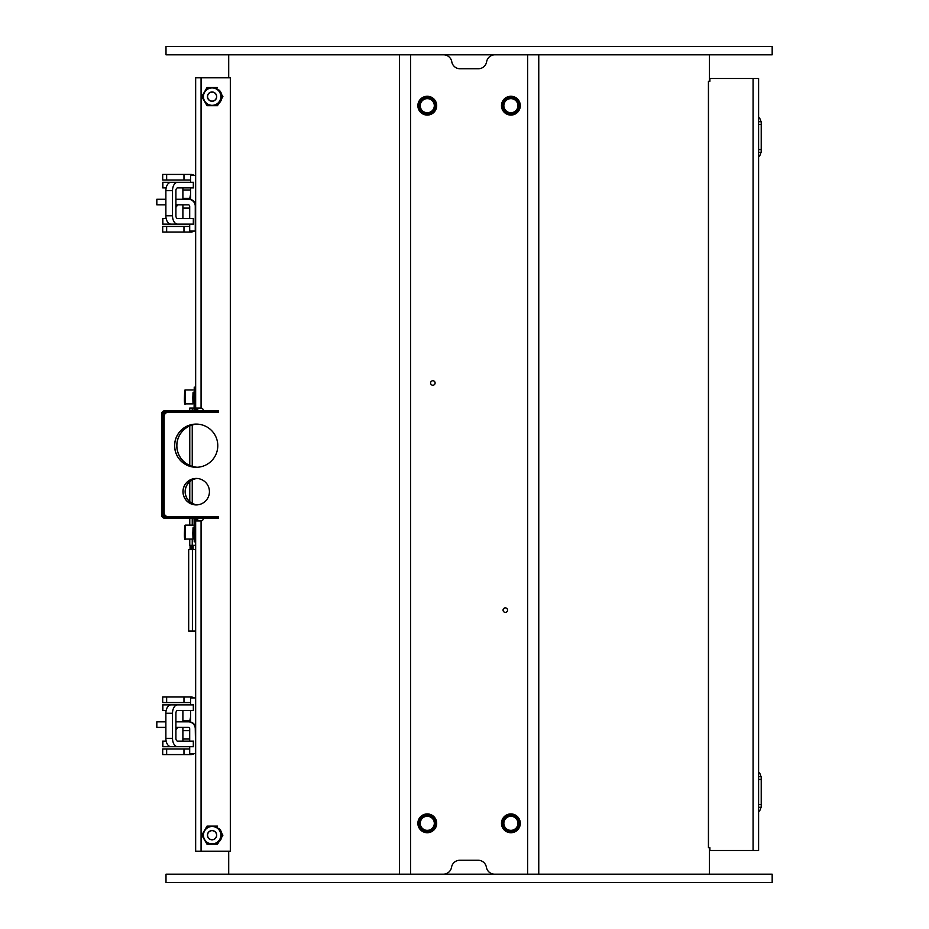 <?xml version="1.0" encoding="UTF-8"?>
<svg xmlns="http://www.w3.org/2000/svg" width="929" height="929" viewBox="0 0 929 929"><rect width="100%" height="100%" fill="white"/><g stroke="black" fill="none" stroke-linecap="round" stroke-linejoin="round"><path stroke-width="1.39" d="M753.082 850.499L758.598 850.499L758.598 78.5L709.895 78.5L709.895 81.287L708.432 81.287L708.432 847.712L709.895 847.712L709.895 850.499L753.082 850.499L753.082 78.5M758.598 811.725A5.574 5.574 -90 0 0 760.781 807.301L758.598 807.301L761.188 807.301L761.223 804.514L758.598 804.514M758.598 779.431L761.223 779.431L761.223 804.514M761.223 779.431L761.188 776.644L758.598 776.644M758.598 772.22A5.574 5.574 -90 0 1 760.781 776.644M708.467 81.287L708.467 847.712M758.598 124.486L761.223 124.486L761.188 121.699L758.598 121.699L760.781 121.699A5.574 5.574 -90 0 0 758.598 117.275M761.223 124.486L761.223 149.569L758.598 149.569M758.598 152.356L761.188 152.356L761.223 149.569M760.781 152.356A5.574 5.574 -90 0 1 758.598 156.78M222.914 96.616L217.491 105.674L222.914 96.616L220.08 92.087A9.058 9.058 -90 0 0 212.23 87.558L217.491 87.558M207.028 87.558L212.23 87.558A9.058 9.058 -90 0 0 204.392 92.087L207.028 87.558M201.802 96.616L204.392 92.087A9.058 9.058 -90 0 0 204.392 101.145L201.802 96.616M207.028 105.674L204.392 101.145A9.058 9.058 -90 0 0 212.23 105.674L207.028 105.674M217.491 105.674L212.23 105.674A9.058 9.058 -90 0 0 220.08 92.087L222.716 96.616M212.137 87.907L212.23 87.907A8.709 8.709 90 0 1 220.939 96.616A8.709 8.709 90 0 1 212.23 105.325A8.709 8.709 -90 0 0 219.79 92.459A8.709 8.709 -90 0 0 203.439 96.616A8.709 8.709 -90 0 0 212.195 105.325L212.137 105.325M219.778 102.097A9.058 9.058 -90 0 0 220.916 100.123M220.916 93.109A9.058 9.058 -90 0 0 219.778 91.135M168.335 516.756A4.18 4.18 90 0 1 164.154 512.576L164.154 416.424A4.18 4.18 90 0 1 168.335 412.244M203.045 518.15A2.09 2.09 90 0 1 201.07 520.937L195.659 520.937L195.659 851.196L195.659 520.937M195.125 410.85A2.787 2.787 -90 0 0 195.496 409.457L195.659 77.804L230.322 77.804L230.322 851.196L195.659 851.196M195.659 77.804L195.659 408.063L201.07 408.063A2.09 2.09 90 0 1 203.045 410.85M219.163 828.633A9.058 9.058 90 0 1 221.694 833.023A9.058 9.058 -90 0 0 219.163 828.633M221.694 837.319A9.058 9.058 90 0 1 219.163 841.709A9.058 9.058 -90 0 0 221.694 837.319M196.193 467.287A21.599 21.588 90 0 1 174.606 445.688A21.599 21.588 90 0 1 196.193 424.088A21.599 21.588 90 0 1 217.781 445.688A21.599 21.588 90 0 1 196.193 467.287M209.431 491.673A13.238 13.238 90 0 1 196.193 504.911A13.238 13.238 90 0 1 182.967 491.673A13.238 13.238 90 0 1 196.193 478.435A13.238 13.238 90 0 1 209.431 491.673M218.315 412.244L218.315 410.85L218.315 412.244L217.572 412.244L217.572 410.85L164.526 410.85A2.787 2.787 -90 0 0 161.739 413.637L161.739 515.363A2.787 2.787 -90 0 0 164.526 518.15L218.315 518.15L218.315 516.756L218.315 518.15M213.275 410.85L213.275 412.244L217.572 412.244M213.275 412.244L164.526 412.244A1.393 1.393 -90 0 0 163.132 413.637L163.132 515.363L165.223 515.363M218.315 410.85L217.572 410.85M217.572 518.15L217.572 516.756L164.526 516.756A1.393 1.393 90 0 1 163.132 515.363M217.572 516.756L218.315 516.756M197.761 408.063L197.761 409.457A2.787 2.787 90 0 1 197.389 410.85M195.624 387.161L194.231 387.161L194.103 409.457A1.393 1.393 90 0 1 192.709 410.85M195.659 408.063L195.659 387.161M192.709 518.15A1.393 1.393 90 0 1 194.103 519.543L194.231 541.839L195.624 541.839L195.496 537.659L194.103 537.659M195.125 518.15A2.787 2.787 90 0 1 195.496 519.543L195.496 537.659M197.389 518.15A2.787 2.787 90 0 1 197.761 519.543L197.761 520.937M167.812 412.244A1.393 1.393 -90 0 0 167.139 412.418M167.812 516.756A1.393 1.393 90 0 1 167.139 516.582M219.778 840.652A9.058 9.058 -90 0 0 220.916 838.678M220.916 831.664A9.058 9.058 -90 0 0 219.778 829.69M222.914 835.171L217.491 844.229L222.914 835.171L220.08 830.642A9.058 9.058 -90 0 0 212.23 826.113L217.491 826.113M207.028 826.113L212.23 826.113A9.058 9.058 -90 0 0 204.392 830.642L207.028 826.113M201.802 835.171L204.392 830.642A9.058 9.058 -90 0 0 204.392 839.7L201.802 835.171M207.028 844.229L204.392 839.7A9.058 9.058 -90 0 0 212.23 844.229L207.028 844.229M217.491 844.229L212.23 844.229A9.058 9.058 -90 0 0 220.08 830.642L222.716 835.171M212.137 826.462L212.23 826.462A8.709 8.709 90 0 1 220.939 835.171A8.709 8.709 90 0 1 212.23 843.88A8.709 8.709 -90 0 0 219.79 831.014A8.709 8.709 -90 0 0 203.439 835.171A8.709 8.709 -90 0 0 212.195 843.88L212.137 843.88M195.659 753.651L195.276 728.8A6.967 6.967 90 0 0 188.308 721.833L188.97 721.833A6.967 6.967 -90 0 1 193.894 723.877L195.659 726.826M189.702 741.11L189.702 728.8A1.393 1.393 -90 0 0 188.308 727.407L175.906 727.407M195.659 697.911L190.561 697.911L190.561 704.879M190.561 710.453L190.561 722.019M189.702 746.684L189.702 753.651L195.276 753.651M190.561 702.661A1.393 1.393 -90 0 0 190.039 702.556L183.977 702.556L183.977 696.982L162.691 696.982L162.691 702.556L183.977 702.556M194.266 697.911A6.967 6.967 -90 0 0 190.793 696.982L190.039 696.982A6.967 6.967 90 0 1 193.499 697.911M190.039 696.982L183.977 696.982M193.499 753.651A6.967 6.967 90 0 1 190.039 754.58L190.793 754.58A6.967 6.967 -90 0 0 194.266 753.651M189.702 749.006L162.691 749.006L162.691 754.58L190.039 754.58M183.977 749.006L183.977 754.58M165.873 721.833L156.827 721.833L156.827 727.407L165.873 727.407M188.308 721.833L175.906 721.833M193.499 231.089A6.967 6.967 90 0 1 190.039 232.018L190.793 232.018A6.967 6.967 -90 0 0 194.266 231.089M194.266 175.349A6.967 6.967 -90 0 0 190.793 174.42L190.039 174.42A6.967 6.967 90 0 1 193.499 175.349M190.561 180.098A1.393 1.393 -90 0 0 190.039 179.994L183.977 179.994L183.977 174.42L162.691 174.42L162.691 179.994L183.977 179.994M195.659 175.349L190.561 175.349L190.561 182.316M190.561 187.89L190.561 199.456M189.702 224.121L189.702 231.089L195.276 231.089L195.276 206.238A6.967 6.967 90 0 0 188.308 199.27L188.97 199.27A6.967 6.967 -90 0 1 193.894 201.314L195.659 204.264M175.906 204.844L188.308 204.844A1.393 1.393 -90 0 1 189.702 206.238L189.702 218.547M190.039 174.42L183.977 174.42M189.702 226.444L162.691 226.444L162.691 232.018L190.039 232.018M183.977 226.444L183.977 232.018M165.873 199.27L156.827 199.27L156.827 204.844L165.873 204.844M188.308 199.27L175.906 199.27M196.24 424.088A21.599 21.588 -90 0 0 174.687 445.688A21.599 21.588 -90 0 0 196.24 467.287M197.285 467.264A21.599 21.588 90 0 1 176.789 445.688A21.599 21.588 90 0 1 197.285 424.112M197.285 478.481A13.238 13.238 -90 0 0 185.138 491.673A13.238 13.238 -90 0 0 197.285 504.865M197.331 424.123A21.599 21.588 -90 0 0 176.87 445.688A21.599 21.588 -90 0 0 197.331 467.252M197.331 504.865A13.238 13.238 90 0 1 185.231 491.673A13.238 13.238 90 0 1 197.331 478.481M196.24 478.435A13.238 13.238 -90 0 0 183.048 491.673A13.238 13.238 -90 0 0 196.24 504.911M230.322 851.196L230.322 77.804M207.573 96.616A4.506 4.506 90 0 1 212.079 92.11A4.506 4.506 90 0 1 216.573 96.616A4.506 4.506 90 0 1 212.079 101.122A4.506 4.506 90 0 1 207.573 96.616M212.079 91.983A4.633 4.633 -90 0 0 207.446 96.616A4.633 4.633 -90 0 0 212.079 101.249A4.633 4.633 -90 0 0 216.701 96.616A4.633 4.633 -90 0 0 212.079 91.983L212.056 91.983A4.633 4.633 90 0 1 216.689 96.616A4.633 4.633 90 0 1 212.056 101.249A4.633 4.633 90 0 1 207.422 96.616A4.633 4.633 90 0 1 212.056 91.983M207.573 835.171A4.506 4.506 90 0 1 212.079 830.665A4.506 4.506 90 0 1 216.573 835.171A4.506 4.506 90 0 1 212.079 839.677A4.506 4.506 90 0 1 207.573 835.171M212.079 830.538A4.633 4.633 -90 0 0 207.446 835.171A4.633 4.633 -90 0 0 212.079 839.804A4.633 4.633 -90 0 0 216.701 835.171A4.633 4.633 -90 0 0 212.079 830.538L212.056 830.538A4.633 4.633 90 0 1 216.689 835.171A4.633 4.633 90 0 1 212.056 839.804A4.633 4.633 90 0 1 207.422 835.171A4.633 4.633 90 0 1 212.056 830.538M189.76 408.063L189.76 410.85L189.76 408.063L194.103 408.063M195.659 545.323L189.76 545.323L189.771 539.052L189.76 545.323M191.467 545.323L191.467 549.503M195.659 549.503L188.68 549.503L188.68 631.023L195.659 631.023M195.659 590.728A2.439 2.427 90 0 1 195.659 589.102M195.659 613.024A2.439 2.427 90 0 1 195.659 611.398M190.085 549.503L190.085 545.323M190.561 189.98L182.897 189.98M182.897 208.096L189.702 208.096M175.906 205.983A4.877 4.657 -90 0 0 176.452 204.844M182.897 739.019L189.702 739.019M182.897 730.659L189.702 730.659M175.906 728.545A4.877 4.657 -90 0 0 176.452 727.407M166.001 54.811L772.173 54.811L772.173 46.45L166.001 46.45L166.001 54.811M166.001 874.189L772.173 874.189L772.173 882.55L166.001 882.55L166.001 874.189M494.634 874.189A8.361 8.361 0 0 1 486.39 867.221A8.361 8.361 0 0 0 478.145 860.254L459.797 860.254A8.361 8.361 0 0 0 451.552 867.221A8.361 8.361 0 0 1 443.307 874.189M443.539 54.811A8.361 8.361 0 0 1 451.784 61.779A8.361 8.361 0 0 0 460.029 68.746L478.377 68.746A8.361 8.361 0 0 0 486.622 61.779A8.361 8.361 0 0 1 494.867 54.811M430.591 382.98A2.264 2.264 0 0 1 433.982 381.029A2.264 2.264 0 0 1 433.982 384.931A2.264 2.264 0 0 1 430.591 382.98M503.053 610.121A2.264 2.264 0 0 1 506.444 608.17A2.264 2.264 0 0 1 506.444 612.072A2.264 2.264 0 0 1 503.053 610.121M501.486 105.674A9.406 9.406 0 0 1 510.892 96.268A9.406 9.406 0 0 1 520.298 105.674A9.406 9.406 0 0 1 510.892 115.08A9.406 9.406 0 0 1 501.486 105.674M417.876 105.674A9.406 9.406 0 0 1 427.282 96.268A9.406 9.406 0 0 1 436.688 105.674A9.406 9.406 0 0 1 427.282 115.08A9.406 9.406 0 0 1 417.876 105.674M501.486 823.326A9.406 9.406 0 0 1 510.892 813.92A9.406 9.406 0 0 1 520.298 823.326A9.406 9.406 0 0 1 510.892 832.732A9.406 9.406 0 0 1 501.486 823.326M417.876 823.326A9.406 9.406 0 0 1 427.282 813.92A9.406 9.406 0 0 1 436.688 823.326A9.406 9.406 0 0 1 427.282 832.732A9.406 9.406 0 0 1 417.876 823.326M517.929 105.674A7.037 7.037 0 0 1 510.892 112.711A7.037 7.037 0 0 1 503.855 105.674A7.037 7.037 0 0 1 510.892 98.637A7.037 7.037 0 0 1 517.929 105.674M502.531 105.674A8.361 8.361 0 0 0 515.072 112.92A8.361 8.361 0 0 0 515.072 98.428A8.361 8.361 0 0 0 502.531 105.674M517.929 823.326A7.037 7.037 0 0 1 510.892 830.363A7.037 7.037 0 0 1 503.855 823.326A7.037 7.037 0 0 1 510.892 816.289A7.037 7.037 0 0 1 517.929 823.326M502.531 823.326A8.361 8.361 0 0 0 515.072 830.572A8.361 8.361 0 0 0 515.072 816.08A8.361 8.361 0 0 0 502.531 823.326M434.319 105.674A7.037 7.037 0 0 1 427.282 112.711A7.037 7.037 0 0 1 420.245 105.674A7.037 7.037 0 0 1 427.282 98.637A7.037 7.037 0 0 1 434.319 105.674M418.921 105.674A8.361 8.361 0 0 0 431.462 112.92A8.361 8.361 0 0 0 431.462 98.428A8.361 8.361 0 0 0 418.921 105.674M434.319 823.326A7.037 7.037 0 0 1 427.282 830.363A7.037 7.037 0 0 1 420.245 823.326A7.037 7.037 0 0 1 427.282 816.289A7.037 7.037 0 0 1 434.319 823.326M418.921 823.326A8.361 8.361 0 0 0 431.462 830.572A8.361 8.361 0 0 0 431.462 816.08A8.361 8.361 0 0 0 418.921 823.326M399.412 874.189L399.412 54.811M538.762 54.811L538.762 874.189M177.718 204.844L175.906 207.353M177.59 224.121A8.361 5.075 -90 0 1 172.515 215.76L165.873 215.76A8.361 5.075 90 0 0 170.948 224.121L193.615 224.121L193.615 218.547L177.59 218.547A2.787 1.695 -90 0 1 175.906 215.76L175.906 190.677A2.787 1.695 -90 0 1 177.59 187.89L193.615 187.89L193.615 182.316L170.948 182.316A8.361 5.075 90 0 0 165.873 190.677L172.515 190.677A8.361 5.075 -90 0 1 177.59 182.316M166.163 218.547L162.691 218.547L162.691 224.121L183.698 224.121M183.698 182.316L162.691 182.316L162.691 187.89L166.163 187.89M165.873 215.76L165.873 190.677M172.515 215.76L172.515 190.677M177.718 727.407L175.906 729.915M177.59 746.684A8.361 5.075 -90 0 1 172.515 738.323L165.873 738.323A8.361 5.075 90 0 0 170.948 746.684L193.615 746.684L193.615 741.11L177.59 741.11A2.787 1.695 -90 0 1 175.906 738.323L175.906 713.24A2.787 1.695 -90 0 1 177.59 710.453L193.615 710.453L193.615 704.879L170.948 704.879A8.361 5.075 90 0 0 165.873 713.24L172.515 713.24A8.361 5.075 -90 0 1 177.59 704.879M166.163 741.11L162.691 741.11L162.691 746.684L183.698 746.684M183.698 704.879L162.691 704.879L162.691 710.453L166.163 710.453M165.873 738.323L165.873 713.24M172.515 738.323L172.515 713.24M192.802 532.085L193.011 539.052L192.802 532.085M192.802 396.915L193.011 403.883L192.802 396.915M219.198 90.148A9.058 9.058 90 0 1 221.636 94.363L219.198 90.148M221.636 98.869A9.058 9.058 90 0 1 219.198 103.084L221.636 98.869M201.07 851.196L201.07 520.937M201.07 408.063L201.07 77.804M165.223 413.637L163.132 413.637M213.275 516.756L213.275 518.15M195.496 409.457L197.761 409.457M194.103 391.341L195.496 391.341M197.761 519.543L195.496 519.543M219.198 828.703A9.058 9.058 90 0 1 221.636 832.918L219.198 828.703M221.636 837.424A9.058 9.058 90 0 1 219.198 841.639L221.636 837.424M166.651 702.556L166.651 696.982M166.651 749.006L166.651 754.58M166.651 179.994L166.651 174.42M166.651 226.444L166.651 232.018M193.127 545.323L193.127 549.503M192.245 408.063L192.245 410.85M192.245 425.006L192.245 466.37M192.245 479.991L192.245 503.355M192.245 518.15L192.245 525.117M192.245 539.052L192.245 545.323M189.771 525.117L189.771 518.15L189.76 525.117M189.771 501.66L189.771 481.686L189.76 501.648M189.771 465.464L189.771 425.912M192.837 545.323L192.837 549.503M192.408 549.503L192.408 631.023M527.614 874.189L527.614 54.811M410.56 54.811L410.56 874.189M162.854 187.89L162.854 182.316M162.854 224.121L162.854 218.547M193.325 182.316L193.325 187.89M193.325 218.547L193.325 224.121M162.854 710.453L162.854 704.879M162.854 746.684L162.854 741.11M193.325 704.879L193.325 710.453M193.325 741.11L193.325 746.684M194.103 527.904L193.023 527.823L192.884 532.085L193.023 536.347L194.103 536.265M185.486 525.117C184.116 527.451 184.894 521.146 184.465 532.085C184.279 538.088 184.627 540.411 185.486 539.052L185.486 525.117L193.011 525.117M194.103 392.735L193.023 392.653L192.884 396.915L193.023 401.177L194.103 401.096M185.486 389.948C184.116 392.282 184.894 385.976 184.465 396.915C184.279 402.919 184.627 405.241 185.486 403.883L185.486 389.948L193.011 389.948M189.76 435.573A8.709 8.709 0 0 0 189.76 436.293M758.598 850.499L758.598 78.5M204.136 93.179A8.709 8.709 0 0 0 204.136 100.053M204.217 100.239A8.709 8.709 0 0 0 212.195 105.325M212.195 87.907A8.709 8.709 0 0 0 204.217 92.993M204.136 831.734A8.709 8.709 0 0 0 204.136 838.608M204.217 838.794A8.709 8.709 0 0 0 212.195 843.88M212.195 826.462A8.709 8.709 0 0 0 204.217 831.548M189.76 465.452L189.76 425.923M188.68 549.503L188.68 631.023M189.76 198.341L190.561 194.463M182.897 198.341L190.561 198.341M189.76 720.904L190.561 717.025M182.897 720.904L190.561 720.904M228.708 54.811L228.708 77.804M228.708 851.196L228.708 874.189M709.466 54.811L709.466 81.287M709.466 847.712L709.466 874.189M182.897 187.89L182.897 199.27M182.897 204.844L182.897 218.547M193.615 187.89L193.615 182.316M193.615 224.121L193.615 218.547M182.897 710.453L182.897 721.833M182.897 727.407L182.897 741.11M193.615 710.453L193.615 704.879M193.615 746.684L193.615 741.11M185.486 539.052L193.011 539.052M185.486 403.883L193.011 403.883"/></g></svg>

